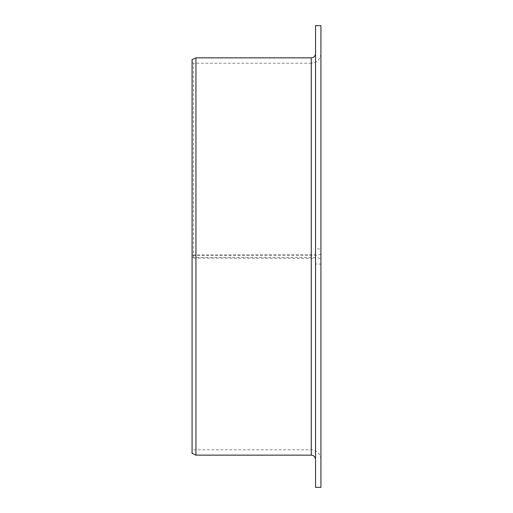 <?xml version="1.0" encoding="UTF-8"?>
<svg xmlns="http://www.w3.org/2000/svg" width="513" height="513" viewBox="0 0 513 513"><rect width="100%" height="100%" fill="white"/><g stroke="black" fill="none" stroke-linecap="round" stroke-linejoin="round"><path stroke-width="0.38" stroke-dasharray="2.56 1.92" d="M320.926 259.148L320.926 264.054L315.553 264.054L315.553 259.148C315.315 258.693 313.885 258.437 311.263 258.392L192.074 258.077L192.074 257.673L193.363 257.449L311.263 257.449C317.156 257.552 320.375 258.116 320.926 259.148L320.926 253.852C320.375 254.884 317.156 255.448 311.263 255.551L193.363 255.551L193.363 63.227L192.074 61.945L192.074 255.327L193.363 255.551M193.363 257.449L193.363 63.227L311.263 63.227L311.263 255.551M192.074 257.673L192.074 61.945M315.553 259.148L315.553 253.852C315.315 254.307 313.885 254.563 311.263 254.608L192.074 254.923L192.074 59.662M315.553 264.054L315.553 487.35M315.553 25.65L315.553 253.852M320.926 264.054L320.926 487.35M320.926 25.65L320.926 248.946L315.553 248.946M320.926 248.946L320.926 253.852M195.94 258.392L195.94 455.14M195.94 57.86L195.94 254.608M192.074 258.077L192.074 453.338M192.074 255.327L192.074 254.923M311.263 257.449L311.263 63.227C317.13 62.657 320.349 59.437 320.926 53.564M311.263 258.392L311.263 455.14M311.263 57.86L311.263 254.608M320.926 459.436C320.349 453.563 317.13 450.343 311.263 449.773L193.363 449.773L192.074 451.055"/><path stroke-width="0.77" d="M315.553 487.35L315.553 25.65L320.926 25.65L320.926 487.35L315.553 487.35M311.263 57.86L311.263 455.14L195.94 455.14L195.94 57.86L311.263 57.86C313.866 57.61 315.303 56.173 315.553 53.564M195.94 455.14L192.074 453.338L192.074 59.662L195.94 57.86M311.263 455.14C313.866 455.39 315.303 456.826 315.553 459.436"/></g></svg>
